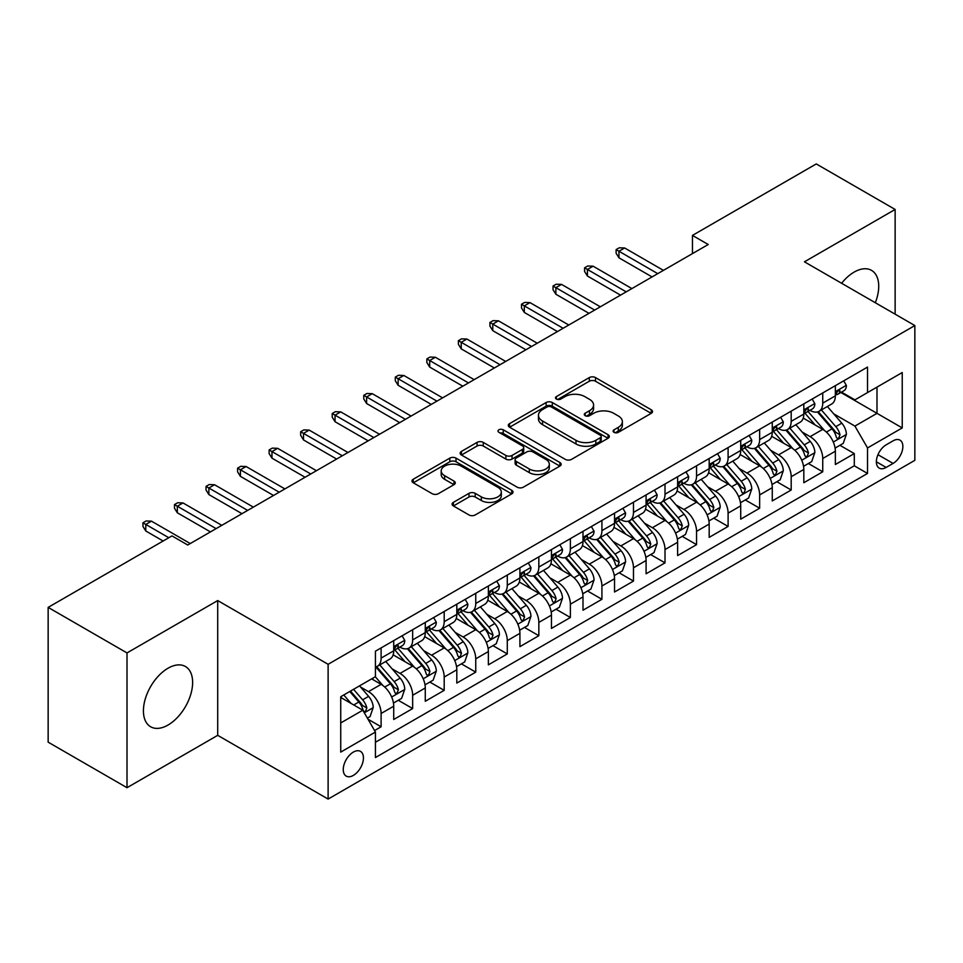 <?xml version="1.0" encoding="UTF-8"?>
<svg xmlns="http://www.w3.org/2000/svg" width="963" height="963" viewBox="0 0 963 963"><rect width="100%" height="100%" fill="white"/><g stroke="black" fill="none" stroke-linecap="round" stroke-linejoin="round"><path stroke-width="1.44" d="M613.997 432.339A3.07 1.77 0 0 0 618.33 432.339L651.229 413.344A4.382 2.528 0 0 0 652.517 411.55A4.382 2.528 0 0 0 651.229 409.769L595.495 377.58A4.382 2.528 0 0 0 589.308 377.58L556.409 396.575A3.07 1.77 0 0 0 555.507 397.827A3.07 1.77 0 0 0 556.409 399.079A3.07 1.77 0 0 0 560.743 399.079L565.004 396.624A14.012 8.089 0 0 1 584.818 396.624L589.464 399.308A14.012 8.089 0 0 1 593.569 405.026A14.012 8.089 0 0 1 589.464 410.744L585.203 413.199A3.07 1.77 0 0 0 584.3 414.451A3.07 1.77 0 0 0 585.203 415.703A3.07 1.77 0 0 0 589.537 415.703L593.798 413.247A14.012 8.089 0 0 1 613.612 413.247L618.258 415.932A14.012 8.089 0 0 1 622.363 421.65A14.012 8.089 0 0 1 618.258 427.367L613.997 429.835A3.07 1.77 0 0 0 613.106 431.087A3.07 1.77 0 0 0 613.997 432.339L613.997 429.835M168.019 725.043A34.8 20.091 120 0 0 190.758 694.383A34.8 20.091 120 0 0 185.414 666.504A34.8 20.091 120 0 0 168.019 668.226A34.8 20.091 120 0 0 145.293 698.885A34.8 20.091 120 0 0 150.625 726.764A34.8 20.091 120 0 0 168.019 725.043M875.307 302.731A34.8 20.091 120 0 0 871.527 270.374A34.8 20.091 120 0 0 854.121 272.108A34.8 20.091 120 0 0 841.614 283.278M353.349 775.408A14.276 8.246 120 0 0 362.678 762.828A14.276 8.246 120 0 0 360.487 751.381A14.276 8.246 120 0 0 353.349 752.091A14.276 8.246 120 0 0 344.02 764.67A14.276 8.246 120 0 0 346.211 776.106A14.276 8.246 120 0 0 353.349 775.408M453.38 502.361A4.382 2.528 0 0 0 452.092 504.155A4.382 2.528 0 0 0 453.38 505.936L469.017 514.964A4.382 2.528 0 0 0 475.204 514.964L511.738 493.875A4.382 2.528 0 0 0 513.026 492.081A4.382 2.528 0 0 0 511.738 490.299L456.005 458.123A4.382 2.528 0 0 0 449.817 458.123L413.283 479.213A4.382 2.528 0 0 0 411.995 481.006A4.382 2.528 0 0 0 413.283 482.788L432.17 493.694A4.382 2.528 0 0 0 438.358 493.694L453.994 484.666A4.382 2.528 0 0 0 455.282 482.884A4.382 2.528 0 0 0 453.994 481.091L444.629 475.686A11.712 6.765 0 0 1 441.198 470.907A11.712 6.765 0 0 1 448.433 464.66A11.712 6.765 0 0 1 461.193 466.116L497.883 487.302A11.712 6.765 0 0 1 501.314 492.081A11.712 6.765 0 0 1 494.091 498.328A11.712 6.765 0 0 1 481.319 496.872L475.204 493.333A4.382 2.528 0 0 0 469.017 493.333L453.38 502.361L453.38 505.936M217.71 600.563L127.008 652.926L48.15 607.388L48.15 742.16L127.008 787.698L217.71 735.335L328.118 799.073L328.118 664.301L217.71 600.563L217.71 735.335M895.133 314.179L895.133 209.453L804.442 261.816L914.85 325.554L328.118 664.301M895.133 209.453L816.275 163.927L692.457 235.405L692.457 253.618M48.15 607.388L171.968 535.909L187.737 545.01L708.226 244.506L692.457 235.405M565.305 459.375A4.382 2.528 0 0 0 571.504 459.375L608.038 438.273A4.382 2.528 0 0 0 609.326 436.492A4.382 2.528 0 0 0 608.038 434.698L552.305 402.522A4.382 2.528 0 0 0 546.117 402.522L509.571 423.624A4.382 2.528 0 0 0 508.295 425.405A4.382 2.528 0 0 0 509.571 427.199L565.305 459.375M500.122 433.001A3.07 1.77 0 0 1 503.228 433.422L503.228 429.787L559.888 462.505A4.382 2.528 0 0 1 561.176 464.286A4.382 2.528 0 0 1 559.888 466.08L523.354 487.17A4.382 2.528 0 0 1 517.155 487.17L461.421 454.993L461.421 451.418A4.382 2.528 0 0 0 460.145 453.2A4.382 2.528 0 0 0 461.421 454.993M461.421 451.418L477.058 442.39A4.382 2.528 0 0 1 483.257 442.39L505.864 455.439A4.382 2.528 0 0 0 512.051 455.439L522.428 449.444A4.382 2.528 0 0 0 523.703 447.663A4.382 2.528 0 0 0 522.428 445.869L498.894 432.291A3.07 1.77 0 0 1 497.991 431.039A3.07 1.77 0 0 1 499.881 429.402A3.07 1.77 0 0 1 503.228 429.787M374.559 730.556L381.107 726.776L368.022 719.217M360.571 687.052L368.492 691.627A17.84 10.304 60 0 1 381.107 713.475L393.723 706.192L393.723 719.493L412.658 708.563L398.297 700.282M392.11 668.84L400.03 673.414A17.84 10.304 60 0 1 412.658 695.274L425.273 687.979L425.273 701.281L444.196 690.351L429.847 682.069M423.66 650.627L431.58 655.201A17.84 10.304 60 0 1 444.196 677.061L456.811 669.767L456.811 683.068L475.746 672.138L461.385 663.856M455.21 632.414L463.131 636.988A17.84 10.304 60 0 1 475.746 658.848L488.361 651.554L488.361 664.855L507.284 653.925L492.936 645.643M486.748 614.201L494.669 618.776A17.84 10.304 60 0 1 507.284 640.636L519.912 633.341L519.912 646.642L538.835 635.712L524.486 627.431M518.299 595.989L526.219 600.563A17.84 10.304 60 0 1 538.835 622.423L551.45 615.128L551.45 628.43L570.373 617.5L556.024 609.218M549.837 577.776L557.758 582.35A17.84 10.304 60 0 1 570.373 604.21L583 596.916L583 610.217L601.923 599.287L587.574 591.005M581.387 559.563L589.308 564.137A17.84 10.304 60 0 1 601.923 585.998L614.538 578.715L614.538 592.004L633.473 581.074L619.113 572.792M612.925 541.35L620.846 545.925A17.84 10.304 60 0 1 633.473 567.785L646.089 560.502L646.089 573.792L665.012 562.861L650.663 554.58M644.476 523.138L652.396 527.712A17.84 10.304 60 0 1 665.012 549.572L677.627 542.289L677.627 555.579L696.562 544.649L682.201 536.367M676.026 504.925L683.935 509.499A17.84 10.304 60 0 1 696.562 531.359L709.177 524.077L709.177 537.366L728.1 526.436L713.752 518.154M707.564 486.712L715.485 491.286A17.84 10.304 60 0 1 728.1 513.147L740.716 505.864L740.716 519.153L759.651 508.223L745.29 499.941M739.115 468.5L747.035 473.074A17.84 10.304 60 0 1 759.651 494.934L772.266 487.651L772.266 500.941L791.189 490.011L776.84 481.729M770.653 450.287L778.573 454.861A17.84 10.304 60 0 1 791.189 476.721L803.816 469.438L803.816 482.728L822.739 471.798L822.739 458.508A17.84 10.304 -120 0 0 810.124 436.648L802.203 432.074M808.39 463.516L822.739 471.798M393.723 706.192A17.84 10.304 -120 0 0 381.107 684.344L371.646 678.879M425.273 687.979A17.84 10.304 -120 0 0 412.658 666.131L393.145 654.864M456.811 669.767A17.84 10.304 -120 0 0 444.196 647.918L424.695 636.651M488.361 651.554A17.84 10.304 -120 0 0 475.746 629.706L456.233 618.439M519.912 633.341A17.84 10.304 -120 0 0 507.284 611.493L487.784 600.226M551.45 615.128A17.84 10.304 -120 0 0 538.835 593.28L519.322 582.013M583 596.916A17.84 10.304 -120 0 0 570.373 575.067L550.872 563.8M614.538 578.715A17.84 10.304 -120 0 0 601.923 556.855L582.41 545.588M646.089 560.502A17.84 10.304 -120 0 0 633.473 538.642L613.961 527.375M677.627 542.289A17.84 10.304 -120 0 0 665.012 520.429L645.499 509.162M709.177 524.077A17.84 10.304 -120 0 0 696.562 502.217L677.049 490.949M740.716 505.864A17.84 10.304 -120 0 0 728.1 484.004L708.599 472.737M772.266 487.651A17.84 10.304 -120 0 0 759.651 465.791L740.138 454.524M803.816 469.438A17.84 10.304 -120 0 0 791.189 447.578L771.688 436.311M893.086 440.837L886.141 444.846A13.831 7.981 120 0 0 877.112 457.04A13.831 7.981 120 0 0 879.231 468.114A13.831 7.981 120 0 0 886.141 467.428L893.086 463.42A13.831 7.981 120 0 0 902.114 451.238A13.831 7.981 120 0 0 899.996 440.151A13.831 7.981 120 0 0 893.086 440.837M328.118 799.073L914.85 460.326L914.85 325.554M340.733 722.948L362.81 710.2L375.426 732.061L375.426 757.556L867.531 473.447L867.531 447.939L854.915 426.091L833.741 413.861M375.426 732.061L340.733 752.091L340.733 696.718L375.426 676.688L375.426 651.193L867.531 367.084L867.531 392.579L902.235 372.549L902.235 427.909L867.531 447.939M399.874 647.088L400.03 647.184A17.84 10.304 60 0 0 408.962 648.075L421.577 640.78A17.84 10.304 -120 0 0 425.273 632.619L425.273 622.423M431.412 628.875L431.58 628.971A17.84 10.304 60 0 0 440.5 629.862L453.116 622.567A17.84 10.304 -120 0 0 456.811 614.406L456.811 604.21M462.962 610.662L463.131 610.759A17.84 10.304 60 0 0 472.051 611.649L484.666 604.367A17.84 10.304 -120 0 0 488.361 596.193L488.361 585.998M494.501 592.45L494.669 592.546A17.84 10.304 60 0 0 503.589 593.437L516.216 586.154A17.84 10.304 -120 0 0 519.912 577.981L519.912 567.785M526.051 574.237L526.219 574.333A17.84 10.304 60 0 0 535.139 575.224L547.754 567.941A17.84 10.304 -120 0 0 551.45 559.768L551.45 549.572M557.589 556.024L557.758 556.12A17.84 10.304 60 0 0 566.677 557.011L579.305 549.729A17.84 10.304 -120 0 0 583 541.555L583 531.359M589.139 537.811L589.308 537.908A17.84 10.304 60 0 0 598.228 538.799L610.843 531.516A17.84 10.304 -120 0 0 614.538 523.342L614.538 513.147M620.69 519.611L620.846 519.695A17.84 10.304 60 0 0 629.778 520.586L642.393 513.303A17.84 10.304 -120 0 0 646.089 505.13L646.089 494.934M652.228 501.398L652.396 501.482A17.84 10.304 60 0 0 661.316 502.373L673.931 495.09A17.84 10.304 -120 0 0 677.627 486.917L677.627 476.721M683.778 483.185L683.935 483.27A17.84 10.304 60 0 0 692.866 484.16L705.482 476.878A17.84 10.304 -120 0 0 709.177 468.704L709.177 458.508M715.316 464.973L715.485 465.069A17.84 10.304 60 0 0 724.405 465.948L737.02 458.665A17.84 10.304 -120 0 0 740.716 450.491L740.716 440.296M746.867 446.76L747.035 446.856A17.84 10.304 60 0 0 755.955 447.735L768.57 440.452A17.84 10.304 -120 0 0 772.266 432.279L772.266 422.083M778.405 428.547L778.573 428.643A17.84 10.304 60 0 0 787.493 429.522L800.121 422.239A17.84 10.304 -120 0 0 803.816 414.066L803.816 403.87M375.426 742.256L854.289 465.791L854.289 453.585L835.354 464.515L835.354 451.226A17.84 10.304 -120 0 0 822.739 429.366L803.226 418.098M809.955 410.334L810.124 410.431A17.84 10.304 -120 0 0 819.044 411.309A17.84 10.304 -120 0 0 822.739 403.136L822.739 392.94M819.044 411.309L831.659 404.027A17.84 10.304 -120 0 0 835.354 395.853L835.354 385.657M381.107 647.918L381.107 658.114A17.84 10.304 60 0 1 377.412 666.288A17.84 10.304 60 0 1 375.426 667.01M377.412 666.288L390.027 658.993A17.84 10.304 -120 0 0 393.723 650.832L393.723 640.636M412.658 629.706L412.658 639.901A17.84 10.304 60 0 1 408.962 648.075M444.196 611.493L444.196 621.689A17.84 10.304 60 0 1 440.5 629.862M475.746 593.28L475.746 603.476A17.84 10.304 60 0 1 472.051 611.649M507.284 575.067L507.284 585.263A17.84 10.304 60 0 1 503.589 593.437M538.835 556.855L538.835 567.051A17.84 10.304 60 0 1 535.139 575.224M570.373 538.642L570.373 548.838A17.84 10.304 60 0 1 566.677 557.011M601.923 520.429L601.923 530.625A17.84 10.304 60 0 1 598.228 538.799M633.473 502.217L633.473 512.412A17.84 10.304 60 0 1 629.778 520.586M665.012 484.004L665.012 494.2A17.84 10.304 60 0 1 661.316 502.373M696.562 465.791L696.562 475.987A17.84 10.304 60 0 1 692.866 484.16M728.1 447.578L728.1 457.774A17.84 10.304 60 0 1 724.405 465.948M759.651 429.366L759.651 439.561A17.84 10.304 60 0 1 755.955 447.735M791.189 411.153L791.189 421.349A17.84 10.304 60 0 1 787.493 429.522M791.189 476.721L791.189 490.011M759.651 494.934L759.651 508.223M728.1 513.147L728.1 526.436M696.562 531.359L696.562 544.649M665.012 549.572L665.012 562.861M633.473 567.785L633.473 581.074M601.923 585.998L601.923 599.287M570.373 604.21L570.373 617.5M538.835 622.423L538.835 635.712M507.284 640.636L507.284 653.925M475.746 658.848L475.746 672.138M444.196 677.061L444.196 690.351M412.658 695.274L412.658 708.563M381.107 713.475L381.107 726.776M362.81 710.2L340.733 697.453M854.915 426.091L876.992 413.344L876.992 387.114L902.235 372.549M840.868 392.483L902.235 427.909M841.506 392.122L854.915 399.862L867.531 392.579M127.008 652.926L127.008 787.698M839.929 445.303L854.289 453.585M854.289 465.791L867.531 473.447M615.225 432.76L618.258 431.015A14.012 8.089 0 0 0 622.363 425.297L622.363 421.65M593.569 405.026L593.569 408.673A14.012 8.089 0 0 1 589.464 414.391L586.431 416.136M651.169 413.368L595.495 381.228A4.382 2.528 0 0 0 589.308 381.228L557.637 399.513M607.978 438.309L552.305 406.169A4.382 2.528 0 0 0 546.117 406.169L509.632 427.223M600.298 437.744A3.07 1.77 0 0 0 601.201 436.492A3.07 1.77 0 0 0 600.298 435.24L551.378 406.988A3.07 1.77 0 0 0 547.044 406.988L542.554 409.588A14.012 8.089 0 0 0 538.449 415.306A14.012 8.089 0 0 0 542.554 421.024L575.994 440.332A14.012 8.089 0 0 0 595.808 440.332L600.298 437.744L600.298 441.379A3.07 1.77 0 0 0 601.201 440.127L601.201 436.492M538.449 415.306L538.449 418.953A14.012 8.089 0 0 0 542.554 424.671L542.554 421.024M600.298 441.379L595.808 443.979A14.012 8.089 0 0 1 575.994 443.979L542.554 424.671M461.482 455.03L477.058 446.025L477.058 442.39M523.703 447.663L523.703 451.31A4.382 2.528 0 0 1 522.428 453.091L512.051 459.086A4.382 2.528 0 0 1 505.864 459.086L483.257 446.025A4.382 2.528 0 0 0 477.058 446.025M503.228 433.422L559.828 466.104M529.313 468.981A11.712 6.765 0 0 0 542.085 470.45A11.712 6.765 0 0 0 549.307 464.202A11.712 6.765 0 0 0 545.877 459.411L532.948 451.948A4.382 2.528 0 0 0 526.761 451.948L516.385 457.943A4.382 2.528 0 0 0 515.109 459.724A4.382 2.528 0 0 0 516.385 461.518L529.313 468.981L529.313 472.628A11.712 6.765 0 0 0 542.085 474.085A11.712 6.765 0 0 0 549.307 467.837L549.307 464.202M515.109 459.724L515.109 463.372A4.382 2.528 0 0 0 516.385 465.165L516.385 461.518M529.313 472.628L516.385 465.165M501.314 492.081L501.314 495.728A11.712 6.765 0 0 1 494.091 501.976A11.712 6.765 0 0 1 481.319 500.507L475.204 496.98A4.382 2.528 0 0 0 469.017 496.98L453.429 505.972M441.198 470.907L441.198 474.542A11.712 6.765 0 0 0 444.629 479.321L444.629 475.686M453.934 484.702L444.629 479.321M511.678 493.911L456.005 461.759A4.382 2.528 0 0 0 449.817 461.759L413.332 482.824M835.09 448.096L843.239 443.389L846.393 434.289A11.821 6.825 -120 0 0 841.794 423.178L827.373 406.494M824.497 430.521L808.017 411.454M815.119 424.972L805.562 413.897A28.324 16.359 -120 0 0 804.683 412.91M817.431 411.947L832.008 428.824A11.821 6.825 60 0 1 836.233 436.973L837.088 438.37L838.689 438.153L840.013 434.782A11.821 6.825 -120 0 0 835.8 426.645L821.391 409.961M818.297 411.67L833.958 429.811A6.019 3.479 60 0 1 835.475 432.17L840.013 434.782M843.72 380.83L846.393 385.477A11.821 6.825 60 0 1 843.949 390.701L837.954 394.168A11.821 6.825 -120 0 0 840.013 391.447L839.76 390.388M835.752 394.722L835.8 394.722A11.821 6.825 -120 0 0 837.954 394.168M838.484 390.557L840.013 391.447C839.267 389.666 838.003 390.388 836.233 393.626A11.821 6.825 60 0 1 835.354 395.312M657.753 273.648L618.956 251.247L618.956 257.807L616.115 253.257L616.115 249.61L618.956 251.247L624.638 247.973L663.435 270.374M618.956 257.807L652.083 276.935M616.115 249.61L619.269 247.792L624.638 247.973M803.551 466.309L811.701 461.602L814.854 452.502A11.821 6.825 -120 0 0 810.244 441.391L795.835 424.707M792.946 448.734L776.479 429.667M783.569 443.185L774.011 432.11A28.324 16.359 -120 0 0 773.133 431.123M785.892 430.16L800.47 447.037A11.821 6.825 60 0 1 804.683 455.186L805.537 456.582L807.138 456.366L808.475 452.995A11.821 6.825 -120 0 0 804.249 444.858L789.841 428.174M786.747 429.883L802.408 448.024A6.019 3.479 60 0 1 803.924 450.383L808.475 452.995M772.001 484.521L780.15 479.815L783.304 470.714A11.821 6.825 -120 0 0 778.706 459.604L764.285 442.92M761.396 466.947L744.929 447.879M752.031 461.397L742.461 450.323A28.324 16.359 -120 0 0 741.594 449.336M754.342 448.373L768.919 465.249A11.821 6.825 60 0 1 773.133 473.399L773.999 474.795L775.6 474.578L776.924 471.208A11.821 6.825 -120 0 0 772.711 463.071L758.29 446.387M755.197 448.096L770.869 466.236A6.019 3.479 60 0 1 772.386 468.596L776.924 471.208M740.451 502.734L748.612 498.027L751.766 488.915A11.821 6.825 -120 0 0 747.156 477.817L732.747 461.133M729.858 485.159L713.378 466.08M720.48 479.61L710.923 468.536A28.324 16.359 -120 0 0 710.044 467.549M722.804 466.586L737.381 483.462A11.821 6.825 60 0 1 741.594 491.612L742.449 493.008L744.05 492.791L745.374 489.421A11.821 6.825 -120 0 0 741.161 481.283L726.752 464.599M723.658 466.309L739.319 484.449A6.019 3.479 60 0 1 740.836 486.809L745.374 489.421M708.912 520.947L717.062 516.24L720.216 507.128A11.821 6.825 -120 0 0 715.617 496.029L701.196 479.345M698.307 503.372L681.84 484.293M688.942 497.811L679.372 486.748A28.324 16.359 -120 0 0 678.494 485.761M691.253 484.798L705.831 501.675A11.821 6.825 60 0 1 710.044 509.824L710.911 511.221L712.5 511.004L713.836 507.633A11.821 6.825 -120 0 0 709.623 499.496L695.202 482.812M692.108 484.521L707.781 502.662A6.019 3.479 60 0 1 709.298 505.021L713.836 507.633M812.17 399.043L814.854 403.69A11.821 6.825 60 0 1 812.399 408.914L806.416 412.381A11.821 6.825 -120 0 0 808.475 409.66L808.222 408.601M804.201 412.934L804.249 412.934A11.821 6.825 -120 0 0 806.416 412.381M806.946 408.769L808.475 409.66C807.728 407.879 806.464 408.601 804.683 411.839A11.821 6.825 60 0 1 803.816 413.524M626.215 291.861L587.418 269.459L587.418 276.02L584.577 271.47L584.577 267.822L587.418 269.459L593.088 266.185L631.897 288.587M587.418 276.02L620.533 295.135M584.577 267.822L587.731 266.005L593.088 266.185M780.62 417.256L783.304 421.902A11.821 6.825 60 0 1 780.861 427.127L774.866 430.593A11.821 6.825 -120 0 0 776.924 427.861L776.672 426.814M772.663 431.147L772.711 431.147A11.821 6.825 -120 0 0 774.866 430.593M775.396 426.982L776.924 427.861C776.178 426.091 774.914 426.814 773.133 430.052A11.821 6.825 60 0 1 772.266 431.737M594.665 310.074L555.868 287.672L555.868 294.233L553.027 289.682L553.027 286.035L555.868 287.672L561.549 284.398L600.346 306.8M555.868 294.233L588.995 313.348M553.027 286.035L556.181 284.217L561.549 284.398M749.082 435.469L751.766 440.115A11.821 6.825 60 0 1 749.31 445.339L743.316 448.806A11.821 6.825 -120 0 0 745.374 446.074L745.133 445.026M741.113 449.36L741.161 449.36A11.821 6.825 -120 0 0 743.316 448.806M743.857 445.195L745.374 446.074C744.64 444.304 743.376 445.026 741.594 448.264A11.821 6.825 60 0 1 740.716 449.95M563.126 328.287L524.317 305.885L524.317 312.445L521.489 307.895L521.489 304.248L524.317 305.885L529.999 302.611L568.796 325.013M524.317 312.445L557.445 331.561M521.489 304.248L524.642 302.43L529.999 302.611M717.531 453.681L720.216 458.328A11.821 6.825 60 0 1 717.772 463.552L711.777 467.019A11.821 6.825 -120 0 0 713.836 464.286L713.583 463.239M709.575 467.573L709.623 467.573A11.821 6.825 -120 0 0 711.777 467.019M712.307 463.408L713.836 464.286C713.089 462.505 711.826 463.239 710.044 466.477A11.821 6.825 60 0 1 709.177 468.162M531.576 346.499L492.779 324.098L492.779 330.658L489.938 326.108L489.938 322.461L492.779 324.098L498.461 320.823L537.258 343.225M492.779 330.658L525.894 349.774M489.938 322.461L493.092 320.643L498.461 320.823M677.362 539.16L685.512 534.453L688.665 525.341A11.821 6.825 -120 0 0 684.067 514.242L669.658 497.558M666.769 521.585L650.29 502.505M657.392 516.024L647.834 504.961A28.324 16.359 -120 0 0 646.955 503.974M659.715 503.011L674.293 519.888A11.821 6.825 60 0 1 678.506 528.037L679.36 529.433L680.961 529.217L682.285 525.846A11.821 6.825 -120 0 0 678.072 517.709L663.663 501.025M660.57 502.734L676.231 520.875A6.019 3.479 60 0 1 677.747 523.234L682.285 525.846M685.993 471.894L688.665 476.541A11.821 6.825 60 0 1 686.222 481.765L680.227 485.232A11.821 6.825 -120 0 0 682.285 482.499L682.045 481.452M678.024 485.785L678.072 485.785A11.821 6.825 -120 0 0 680.227 485.232M680.757 481.62L682.285 482.499C681.539 480.718 680.287 481.452 678.506 484.69A11.821 6.825 60 0 1 677.627 486.375M500.038 364.712L461.229 342.31L461.229 348.871L458.388 344.321L458.388 340.673L461.229 342.31L466.911 339.036L505.707 361.438M461.229 348.871L494.356 367.986M458.388 340.673L461.542 338.856L466.911 339.036M645.824 557.372L653.973 552.666L657.127 543.553A11.821 6.825 -120 0 0 652.517 532.455L638.108 515.771M635.219 539.798L618.752 520.718M625.842 534.236L616.284 523.174A28.324 16.359 -120 0 0 615.405 522.187M628.165 521.224L642.742 538.1A11.821 6.825 60 0 1 646.955 546.25L647.822 547.646L649.411 547.429L650.747 544.059A11.821 6.825 -120 0 0 646.534 535.922L632.113 519.226M629.02 520.947L644.692 539.087A6.019 3.479 60 0 1 646.209 541.447L650.747 544.059M654.443 490.107L657.127 494.753A11.821 6.825 60 0 1 654.684 499.978L648.689 503.444A11.821 6.825 -120 0 0 650.747 500.712L650.494 499.665M646.486 503.998L646.534 503.998A11.821 6.825 -120 0 0 648.689 503.444M649.218 499.833L650.747 500.712C650.001 498.93 648.737 499.665 646.955 502.903A11.821 6.825 60 0 1 646.089 504.588M468.487 382.925L429.691 360.523L429.691 367.084L426.85 362.521L426.85 358.886L429.691 360.523L435.36 357.249L474.169 379.651M429.691 367.084L462.806 386.199M426.85 358.886L430.004 357.068L435.36 357.249M614.274 575.585L622.423 570.878L625.577 561.766A11.821 6.825 -120 0 0 620.979 550.667L606.57 533.984M603.681 558.01L587.201 538.931M594.303 552.449L584.746 541.387A28.324 16.359 -120 0 0 583.867 540.399M596.615 539.436L611.192 556.313A11.821 6.825 60 0 1 615.417 564.462L616.272 565.859L617.873 565.642L619.197 562.272A11.821 6.825 -120 0 0 614.984 554.134L600.575 537.438M597.481 539.16L613.142 557.3A6.019 3.479 60 0 1 614.659 559.659L619.197 562.272M622.905 508.32L625.577 512.966A11.821 6.825 60 0 1 623.133 518.19L617.139 521.657A11.821 6.825 -120 0 0 619.197 518.925L618.944 517.877M614.936 522.211L614.984 522.211A11.821 6.825 -120 0 0 617.139 521.657M617.668 518.046L619.197 518.925C618.451 517.143 617.199 517.877 615.417 521.115A11.821 6.825 60 0 1 614.538 522.801M436.937 401.138L398.14 378.736L398.14 385.296L395.299 380.734L395.299 377.099L398.14 378.736L403.822 375.462L442.619 397.863M398.14 385.296L431.268 404.412M395.299 377.099L398.453 375.281L403.822 375.462M582.735 593.798L590.885 589.091L594.039 579.979A11.821 6.825 -120 0 0 589.428 568.88L575.019 552.196M572.13 576.223L555.663 557.144M562.753 570.662L553.195 559.599A28.324 16.359 -120 0 0 552.317 558.612M565.076 557.649L579.654 574.526A11.821 6.825 60 0 1 583.867 582.675L584.734 584.072L586.323 583.855L587.659 580.484A11.821 6.825 -120 0 0 583.434 572.347L569.025 555.651M565.931 557.372L581.592 575.513A6.019 3.479 60 0 1 583.109 577.872L587.659 580.484M591.354 526.532L594.039 531.179A11.821 6.825 60 0 1 591.583 536.403L585.6 539.87A11.821 6.825 -120 0 0 587.659 537.137L587.406 536.09M583.385 540.424L583.434 540.424A11.821 6.825 -120 0 0 585.6 539.87M586.13 536.259L587.659 537.137C586.912 535.356 585.648 536.09 583.867 539.328A11.821 6.825 60 0 1 583 541.013M405.399 419.35L366.602 396.949L366.602 403.509L363.761 398.947L363.761 395.312L366.602 396.949L372.272 393.674L411.081 416.076M366.602 403.509L399.717 422.625M363.761 395.312L366.915 393.494L372.272 393.674M551.185 612.011L559.334 607.304L562.488 598.192A11.821 6.825 -120 0 0 557.89 587.093L543.469 570.409M540.592 594.436L524.113 575.356M531.215 588.875L521.657 577.812A28.324 16.359 -120 0 0 520.778 576.825M533.526 575.862L548.103 592.739A11.821 6.825 60 0 1 552.329 600.888L553.183 602.284L554.784 602.056L556.108 598.697A11.821 6.825 -120 0 0 551.895 590.56L537.486 573.864M534.393 575.585L550.054 593.726A6.019 3.479 60 0 1 551.57 596.073L556.108 598.697M559.816 544.745L562.488 549.379A11.821 6.825 60 0 1 560.045 554.616L554.05 558.071A11.821 6.825 -120 0 0 556.108 555.35L555.856 554.303M551.847 558.636L551.895 558.624A11.821 6.825 -120 0 0 554.05 558.071M554.58 554.471L556.108 555.35C555.362 553.569 554.098 554.303 552.329 557.541A11.821 6.825 60 0 1 551.45 559.226M373.849 437.563L335.052 415.161L335.052 421.722L332.211 417.16L332.211 413.524L335.052 415.161L340.733 411.887L379.53 434.289M335.052 421.722L368.179 440.837M332.211 413.524L335.365 411.707L340.733 411.887M519.647 630.223L527.796 625.517L530.95 616.404A11.821 6.825 -120 0 0 526.34 605.306L511.931 588.622M509.042 612.649L492.562 593.569M499.665 607.087L490.107 596.025A28.324 16.359 -120 0 0 489.228 595.038M501.988 594.075L516.565 610.951A11.821 6.825 60 0 1 520.778 619.101L521.633 620.497L523.234 620.268L524.558 616.91A11.821 6.825 -120 0 0 520.345 608.772L505.936 592.076M502.842 593.798L518.503 611.938A6.019 3.479 60 0 1 520.02 614.286L524.558 616.91M528.266 562.958L530.95 567.592A11.821 6.825 60 0 1 528.494 572.829L522.5 576.283A11.821 6.825 -120 0 0 524.558 573.563L524.317 572.516M520.297 576.837L520.345 576.837A11.821 6.825 -120 0 0 522.5 576.283M523.041 572.684L524.558 573.563C523.824 571.781 522.56 572.516 520.778 575.754A11.821 6.825 60 0 1 519.912 577.439M342.31 455.776L303.501 433.374L303.501 439.935L300.673 435.372L300.673 431.737L303.501 433.374L309.183 430.1L347.98 452.502M303.501 439.935L336.629 459.05M300.673 431.737L303.827 429.907L309.183 430.1M488.097 648.436L496.246 643.729L499.4 634.617A11.821 6.825 -120 0 0 494.801 623.518L480.381 606.834M477.492 630.861L461.024 611.782M468.126 625.3L458.557 614.238A28.324 16.359 -120 0 0 457.678 613.25M470.438 612.287L485.015 629.164A11.821 6.825 60 0 1 489.228 637.313L490.095 638.71L491.696 638.481L493.02 635.123A11.821 6.825 -120 0 0 488.807 626.985L474.386 610.289M471.292 612.011L486.965 630.151A6.019 3.479 60 0 1 488.482 632.498L493.02 635.123M496.715 581.171L499.4 585.805A11.821 6.825 60 0 1 496.956 591.041L490.961 594.496A11.821 6.825 -120 0 0 493.02 591.776L492.767 590.728M488.759 595.05L488.807 595.05A11.821 6.825 -120 0 0 490.961 594.496M491.491 590.897L493.02 591.776C492.274 589.994 491.01 590.728 489.228 593.966A11.821 6.825 60 0 1 488.361 595.652M310.76 473.989L271.963 451.587L271.963 458.147L269.122 453.585L269.122 449.95L271.963 451.587L277.645 448.313L316.442 470.714M271.963 458.147L305.078 477.263M269.122 449.95L272.276 448.12L277.645 448.313M456.546 666.649L464.708 661.942L467.849 652.83A11.821 6.825 -120 0 0 463.251 641.731L448.842 625.047M445.953 649.074L429.474 629.995M436.576 643.513L427.018 632.45A28.324 16.359 -120 0 0 426.14 631.463M438.899 630.5L453.477 647.377A11.821 6.825 60 0 1 457.69 655.526L458.544 656.922L460.145 656.694L461.47 653.335A11.821 6.825 -120 0 0 457.256 645.198L442.848 628.502M439.754 630.223L455.415 648.364A6.019 3.479 60 0 1 456.931 650.711L461.47 653.335M465.177 599.383L467.849 604.018A11.821 6.825 60 0 1 465.406 609.254L459.411 612.709A11.821 6.825 -120 0 0 461.47 609.988L461.229 608.941M457.208 613.262L457.256 613.262A11.821 6.825 -120 0 0 459.411 612.709M459.941 609.11L461.47 609.988C460.735 608.207 459.471 608.941 457.69 612.179A11.821 6.825 60 0 1 456.811 613.852M279.222 492.201L240.413 469.8L240.413 476.36L237.572 471.798L237.572 468.162L240.413 469.8L246.095 466.525L284.892 488.915M240.413 476.36L273.54 495.476M237.572 468.162L240.738 466.333L246.095 466.525M433.627 617.596L436.311 622.23A11.821 6.825 60 0 1 433.868 627.467L427.873 630.921A11.821 6.825 -120 0 0 429.931 628.201L429.679 627.154M425.67 631.475L425.718 631.475A11.821 6.825 -120 0 0 427.873 630.921M428.403 627.322L429.931 628.201C429.185 626.419 427.921 627.154 426.14 630.392A11.821 6.825 60 0 1 425.273 632.065M247.672 510.414L208.875 488.012L208.875 494.573L206.034 490.011L206.034 486.375L208.875 488.012L214.544 484.738L253.353 507.128M208.875 494.573L241.99 513.688M206.034 486.375L209.188 484.545L214.544 484.738M402.089 635.809L404.761 640.443A11.821 6.825 60 0 1 402.317 645.679L396.323 649.134A11.821 6.825 -120 0 0 398.381 646.414L398.128 645.366M394.12 649.688L394.168 649.688A11.821 6.825 -120 0 0 396.323 649.134M396.852 645.535L398.381 646.414C397.635 644.632 396.383 645.366 394.601 648.605A11.821 6.825 60 0 1 393.723 650.278M216.121 528.627L177.324 506.225L177.324 512.773L174.484 508.223L174.484 504.588L177.324 506.225L183.006 502.939L221.803 525.341M177.324 512.773L210.452 531.901M174.484 504.588L177.637 502.758L183.006 502.939M425.008 684.862L433.157 680.155L436.311 671.042A11.821 6.825 -120 0 0 431.701 659.944L417.292 643.26M414.403 667.287L397.936 648.207M405.038 661.725L395.468 650.663A28.324 16.359 -120 0 0 394.589 649.676M407.349 648.713L421.926 665.589A11.821 6.825 60 0 1 426.14 673.739L427.006 675.135L428.595 674.907L429.931 671.548A11.821 6.825 -120 0 0 425.718 663.411L411.297 646.715M408.204 648.436L423.876 666.577A6.019 3.479 60 0 1 425.393 668.924L429.931 671.548M393.458 703.074L401.607 698.368L404.761 689.255A11.821 6.825 -120 0 0 400.163 678.157L385.754 661.473M382.865 685.5L375.317 676.76M373.488 679.938L372.26 678.518M375.799 666.926L390.388 683.802A11.821 6.825 60 0 1 394.601 691.952L395.456 693.348L397.057 693.119L398.381 689.761A11.821 6.825 -120 0 0 394.168 681.611L379.759 664.927M376.665 666.649L392.326 684.789A6.019 3.479 60 0 1 393.843 687.137L398.381 689.761M367.385 718.121L370.069 716.58L373.223 707.468A11.821 6.825 -120 0 0 368.612 696.369L359.548 685.861M351.074 703.423L343.767 694.973M341.937 698.151L340.733 696.755M349.762 691.506L358.838 702.015A11.821 6.825 60 0 1 363.051 710.164L363.918 711.561L365.507 711.332L366.843 707.974A11.821 6.825 -120 0 0 362.618 699.824L353.553 689.327M350.496 691.085L360.776 703.002A6.019 3.479 60 0 1 362.305 705.349L366.843 707.974M168.814 537.727L145.786 524.438L145.786 530.986L142.945 526.436L142.945 522.801L145.786 524.438L151.456 521.152L190.265 543.553M145.786 530.986L163.132 541.013M142.945 522.801L146.099 520.971L151.456 521.152M368.492 691.627L381.107 684.344M400.03 673.414L412.658 666.131M431.58 655.201L444.196 647.918M463.131 636.988L475.746 629.706M494.669 618.776L507.284 611.493M526.219 600.563L538.835 593.28M557.758 582.35L570.373 575.067M589.308 564.137L601.923 556.855M620.846 545.925L633.473 538.642M652.396 527.712L665.012 520.429M683.935 509.499L696.562 502.217M715.485 491.286L728.1 484.004M747.035 473.074L759.651 465.791M778.573 454.861L791.189 447.578M810.124 436.648L822.739 429.366M822.739 403.136L835.354 395.853M381.107 658.114L393.723 650.832M412.658 639.901L425.273 632.619M444.196 621.689L456.811 614.406M475.746 603.476L488.361 596.193M507.284 585.263L519.912 577.981M538.835 567.051L551.45 559.768M570.373 548.838L583 541.555M601.923 530.625L614.538 523.342M633.473 512.412L646.089 505.13M665.012 494.2L677.627 486.917M696.562 475.987L709.177 468.704M728.1 457.774L740.716 450.491M759.651 439.561L772.266 432.279M791.189 421.349L803.816 414.066M822.739 458.508L835.354 451.226M877.955 454.692L893.086 463.42M876.366 461.783L886.141 467.428M618.258 431.015L618.258 427.367M585.203 415.703L585.203 413.199M589.464 414.391L589.464 410.744M556.409 399.079L556.409 396.575M589.308 381.228L589.308 377.58M595.495 381.228L595.495 377.58M651.229 413.344L651.229 409.769M509.571 427.199L509.571 423.624M546.117 406.169L546.117 402.522M552.305 406.169L552.305 402.522M608.038 438.273L608.038 434.698M575.994 443.979L575.994 440.332M595.808 443.979L595.808 440.332M483.257 446.025L483.257 442.39M505.864 459.086L505.864 455.439M512.051 459.086L512.051 455.439M522.428 453.091L522.428 449.444M559.888 466.08L559.888 462.505M469.017 496.98L469.017 493.333M475.204 496.98L475.204 493.333M481.319 500.507L481.319 496.872M453.994 484.666L453.994 481.091M413.283 482.788L413.283 479.213M449.817 461.759L449.817 458.123M456.005 461.759L456.005 458.123M511.738 493.875L511.738 490.299M833.284 442.041L846.321 434.518M835.8 426.645L841.794 423.178M826.374 432.086L832.008 428.824M846.321 385.332L835.354 391.664M801.746 460.242L814.77 452.73M804.249 444.858L810.244 441.391M794.824 450.299L800.47 447.037M770.195 478.455L783.232 470.943M772.711 463.071L778.706 459.604M763.286 468.512L768.919 465.249M738.657 496.667L751.682 489.144M741.161 481.283L747.156 477.817M731.736 486.724L737.381 483.462M707.107 514.88L720.143 507.357M709.623 499.496L715.617 496.029M700.197 504.937L705.831 501.675M814.77 403.545L803.816 409.877M783.232 421.758L772.266 428.09M751.682 439.971L740.716 446.302M720.143 458.183L709.177 464.515M675.569 533.093L688.593 525.569M678.072 517.709L684.067 514.242M668.647 523.15L674.293 519.888M688.593 476.396L677.627 482.728M644.018 551.305L657.043 543.782M646.534 535.922L652.517 532.455M637.109 541.362L642.742 538.1M657.043 494.609L646.089 500.941M612.468 569.518L625.505 561.995M614.984 554.134L620.979 550.667M605.558 559.575L611.192 556.313M625.505 512.822L614.538 519.153M580.93 587.731L593.954 580.208M583.434 572.347L589.428 568.88M574.02 577.788L579.654 574.526M593.954 531.034L583 537.366M549.379 605.944L562.416 598.42M551.895 590.56L557.89 587.093M542.47 596.001L548.103 592.739M562.416 549.247L551.45 555.579M517.841 624.156L530.866 616.633M520.345 608.772L526.34 605.306M510.92 614.213L516.565 610.951M530.866 567.46L519.912 573.792M486.291 642.369L499.328 634.846M488.807 626.985L494.801 623.518M479.381 632.426L485.015 629.164M499.328 585.673L488.361 592.004M454.753 660.582L467.777 653.058M457.256 645.198L463.251 641.731M447.831 650.639L453.477 647.377M467.777 603.885L456.811 610.217M436.227 622.098L425.273 628.43M404.689 640.311L393.723 646.642M423.202 678.795L436.227 671.271M425.718 663.411L431.701 659.944M416.293 668.852L421.926 665.589M391.652 697.007L404.689 689.484M394.168 681.611L400.163 678.157M384.743 687.052L390.388 683.802M364.315 712.801L373.138 707.697M362.618 699.824L368.612 696.369M353.734 704.964L358.838 702.015"/></g></svg>
